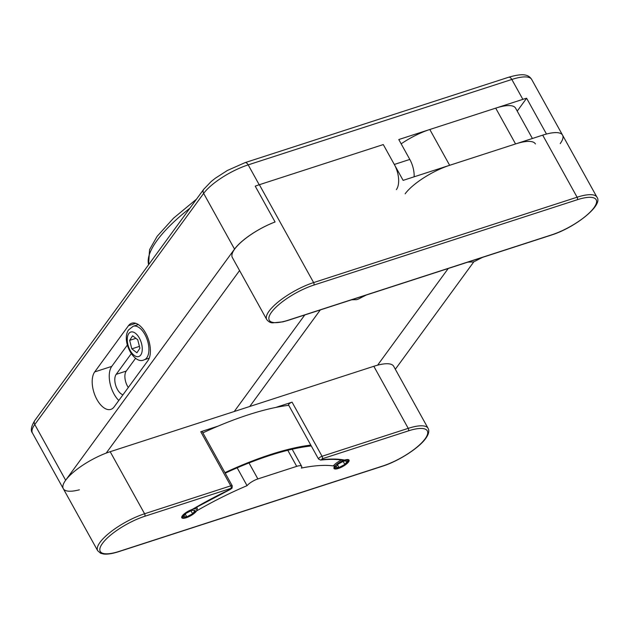 <?xml version="1.0" encoding="UTF-8"?>
<svg xmlns="http://www.w3.org/2000/svg" width="629" height="629" viewBox="0 0 629 629"><rect width="100%" height="100%" fill="white"/><g stroke="black" fill="none" stroke-linecap="round" stroke-linejoin="round"><path stroke-width="0.94" d="M135.628 358.239L126.256 371.071A11.448 5.944 -108 0 0 128.3 387.495M131.241 353.718L116.176 374.341A11.448 5.944 -108 0 0 115.862 385.884A11.448 5.944 -108 0 0 122.977 394.784M147.886 360.692A20.985 10.897 -108 0 0 147.233 336.311A20.985 10.897 -108 0 0 131.713 323.227A20.985 10.897 -108 0 0 128.481 325.68L94.704 371.912A20.985 10.897 -108 0 0 95.364 396.294A20.985 10.897 -108 0 0 110.877 409.377A20.985 10.897 -108 0 0 114.108 406.916L147.886 360.692M255.232 186.168A38.157 11.471 151 0 1 259.368 184.706L313.619 282.578A38.157 11.471 -29 0 0 269.094 311.111A38.157 11.471 -29 0 0 266.735 319.563L232.337 257.505A38.157 11.471 -29 0 1 234.688 249.053A38.157 11.471 -29 0 1 275.062 221.982L275.077 221.966A38.157 11.471 151 0 0 234.531 249.108L65.652 480.234A38.157 11.471 151 0 0 63.301 488.686A38.157 11.471 151 0 0 79.388 489.794M106.199 453.1L239.57 270.556L106.199 453.1M234.531 249.108L203.654 193.41L34.776 424.544A38.157 11.471 151 0 0 32.425 432.988L63.301 488.686A38.157 11.471 151 0 1 75.857 470.193A38.157 11.471 151 0 1 110.177 451.701L249.76 406.483L320.295 309.94L249.76 406.483L373.823 366.29A38.157 11.471 -29 0 1 377.597 365.174L448.241 268.489L377.597 365.174A38.157 11.471 -29 0 1 393.683 366.282L428.09 428.341A38.157 11.471 -29 0 0 408.229 428.349A1.911 0.991 72 0 1 408.433 430.865L322.252 458.785L321.325 459.768A154.53 46.467 -29 0 1 345.4 460.231A7.634 2.296 151 0 1 348.183 460.562A7.634 2.296 151 0 1 347.711 462.252A7.634 2.296 151 0 1 340.682 467.237A7.634 2.296 151 0 1 334.832 467.96A7.634 2.296 151 0 1 335.304 466.27A7.634 2.296 151 0 1 335.328 466.231A143.082 43.024 -29 0 0 301.338 468.078A9.537 2.87 151 0 0 301.668 466.356A9.537 2.87 151 0 0 296.699 466.356L257.874 478.936A9.537 2.87 151 0 0 247.055 485.667A143.082 43.024 -29 0 0 195.517 511.526A7.634 2.296 151 0 1 195.493 511.558A7.634 2.296 151 0 1 188.464 516.543A7.634 2.296 151 0 1 182.614 517.274A7.634 2.296 151 0 1 183.086 515.583A7.634 2.296 151 0 1 190.697 510.347A154.53 46.467 -29 0 1 230.591 489.158L231.401 488.568L230.969 488.356L144.788 516.275A36.246 10.897 151 0 0 102.488 543.385A36.246 10.897 151 0 0 119.117 551.405L382.762 465.995A36.246 10.897 151 0 0 425.062 438.885A36.246 10.897 151 0 0 408.433 430.865M395.334 369.254L473.944 261.656M560.211 143.593A38.157 11.471 151 0 0 562.562 135.149A38.157 11.471 151 0 0 546.475 134.04L526.622 98.242A38.157 11.471 151 0 0 522.856 99.351L511.825 79.458L248.188 164.869L259.211 184.761L383.281 144.568L394.304 164.46L409.809 159.436L398.786 139.544L522.856 99.351M234.247 411.508L304.782 314.964L234.247 411.508M517.227 111.105L526.622 98.242M409.809 159.436A19.074 9.907 72 0 1 414.141 176.804M259.211 184.761A38.157 11.471 151 0 0 255.225 186.16L275.077 221.966M396.372 189.62A19.074 9.907 -108 0 0 394.304 164.46M127.317 345.101L111.765 366.385A20.985 10.897 -108 0 0 118.81 400.484M218.027 426.147L200.769 431.738A2.862 0.857 -29 0 1 202.255 431.738L232.25 485.84A2.862 0.857 -29 0 0 230.757 485.84L200.769 431.738M237.172 467.827L247.055 485.667M401.168 143.829A38.157 11.471 -29 0 1 429.804 129.495L449.649 165.301L515.56 143.947L495.715 108.141L429.804 129.495M532.401 138.49L515.576 108.133A38.157 11.471 151 0 0 495.715 108.141M292.06 402.159L322.048 456.269A2.862 0.857 -29 0 0 318.706 458.407A2.862 0.857 -29 0 0 318.533 459.044L288.538 404.934A2.862 0.857 -29 0 1 289.482 403.551A2.862 0.857 -29 0 1 292.06 402.159L275.746 407.45M535.421 143.939A38.157 11.471 151 0 0 515.56 143.947M449.649 165.301A38.157 11.471 151 0 0 405.123 193.834M259.368 184.706L383.281 144.568L403.126 180.374L542.701 135.156L577.1 197.215A38.157 11.471 -29 0 1 596.96 197.207L562.562 135.149A38.157 11.471 151 0 0 542.701 135.156M467.717 262.183A47.694 14.341 -29 0 1 471.978 262.041A4.773 1.431 151 0 0 475.988 260.744A47.694 14.341 -29 0 1 482.624 257.347M351.407 299.86A47.694 14.341 -29 0 1 355.66 299.726A4.773 1.431 151 0 0 359.678 298.429A47.694 14.341 -29 0 1 366.314 295.032M131.815 348.851L136.925 352.783L139.882 348.23L137.727 339.739L132.617 335.8L129.66 340.36L131.815 348.851L139.418 346.39M135.911 338.331L129.66 340.36M225.221 473.165A151.668 45.61 -29 0 1 311.276 445.953M310.805 445.096A153.57 46.184 151 0 0 224.938 472.646M288.75 405.32A153.57 46.184 151 0 0 202.884 432.87M334.628 466.396A8.586 2.579 151 0 0 334.777 468.919A8.586 2.579 151 0 0 341.681 467.088A8.586 2.579 151 0 0 348.395 462.126A8.586 2.579 151 0 0 349.032 461.018A8.586 2.579 151 0 0 343.748 460.381A8.586 2.579 151 0 0 334.628 466.396M333.417 465.83A9.537 2.87 -29 0 1 341.484 460.027M339.007 467.512L344.849 464.461L347.35 461.206L344.008 461.002L338.174 464.053L335.666 467.308L339.007 467.512L337.545 464.87M343.175 461.442L344.849 464.461M182.41 515.701A8.586 2.579 151 0 0 182.559 518.233A8.586 2.579 151 0 0 189.463 516.401A8.586 2.579 151 0 0 196.177 511.44A8.586 2.579 151 0 0 196.814 510.331A8.586 2.579 151 0 0 191.53 509.687A8.586 2.579 151 0 0 182.41 515.701M195.737 507.517A9.537 2.87 -29 0 1 197.192 508.153A9.537 2.87 -29 0 1 197.207 509.175L196.814 510.331M186.789 516.826L192.631 513.775L195.132 510.52L191.79 510.316L185.956 513.366L183.448 516.621L186.789 516.826L185.327 514.184M190.957 510.756L192.631 513.775M189.895 208.207A121.145 36.427 151 0 0 157.116 240.38A121.145 36.427 151 0 0 148.625 264.691M126.256 371.071L116.176 374.341M135.778 323.322L128.481 325.68M32.425 432.988C30.389 430.527 31.183 426.352 34.807 420.471A4.773 3.813 36.2 0 0 34.776 424.544L65.652 480.234M111.765 366.385L94.704 371.912M203.686 189.337L211.21 181.506L215.252 178.282L227.36 170.483L245.027 162.644A4.773 2.477 -108 0 1 248.188 164.869A38.157 11.471 151 0 0 203.654 193.41A4.773 3.813 36.2 0 1 203.686 189.337L34.807 420.471M531.686 79.451A38.157 11.471 151 0 0 511.825 79.458A4.773 2.477 -108 0 0 508.672 77.233C522.031 73.389 528.195 73.931 531.686 79.451L562.562 135.149M428.09 428.341C429.489 430.967 428.695 434.325 425.723 438.421C418.961 448.084 398.432 461.214 382.471 466.223A1.911 0.991 -108 0 0 382.762 465.995M373.823 366.29L408.229 428.349L322.048 456.269A1.911 0.991 72 0 1 322.252 458.785M110.177 451.701L144.584 513.759L230.757 485.84A1.911 0.991 72 0 1 230.969 488.356M249.005 462.944L257.874 478.936M296.699 466.356L287.791 450.285M63.301 488.686L97.699 550.752A38.157 11.471 -29 0 1 110.256 532.26A38.157 11.471 -29 0 1 144.584 513.759A1.911 0.991 72 0 1 144.788 516.275M343.34 460.349C337.293 459.162 329.73 459.068 320.648 460.074A1.911 1.478 -96.4 0 0 321.325 459.768M382.471 466.223L118.826 551.633A1.911 0.991 -108 0 0 119.117 551.405M313.824 285.086A36.246 10.897 151 0 0 271.524 312.204A36.246 10.897 151 0 0 288.161 320.224L551.641 234.861A36.246 10.897 151 0 0 593.941 207.751A36.246 10.897 151 0 0 577.312 199.731L313.824 285.086A1.911 0.991 72 0 0 313.619 282.578L577.1 197.215A1.911 0.991 72 0 1 577.312 199.731M288.161 320.224A1.911 0.991 72 0 1 287.862 320.444L282.948 321.844L272.695 322.85C270.486 322.866 268.504 321.765 266.735 319.563M551.641 234.861A1.911 0.991 72 0 1 551.35 235.089L287.862 320.444M128.638 333.802A12.879 6.691 -108 0 0 130.447 350.951A12.879 6.691 -108 0 0 140.904 354.78A12.879 6.691 -108 0 0 139.095 337.631A12.879 6.691 -108 0 0 128.638 333.802M144.088 359.827C134.244 365.095 120.988 340.855 128.52 329.958L133.206 326.247A17.643 9.168 72 0 1 146.117 336.94A17.643 9.168 72 0 1 147.044 357.406A17.643 9.168 72 0 1 144.088 359.827L149.23 358.16M148.562 264.785L149.56 249.674L157.14 236.315L173.533 218.177L196.515 199.149M245.027 162.644L508.672 77.233M232.25 485.84L232.062 488.104L230.528 489.291L192.639 509.317M292.178 449.24L301.668 466.356M318.533 459.044L320.648 460.074M118.826 551.633C112.638 553.63 107.614 554.432 103.754 554.047L100.648 553.284L97.699 550.752M551.35 235.089C575.079 227.627 603.51 205.156 596.96 197.207M133.206 326.247L138.356 324.58M197.192 508.153L196.578 507.037"/></g></svg>

